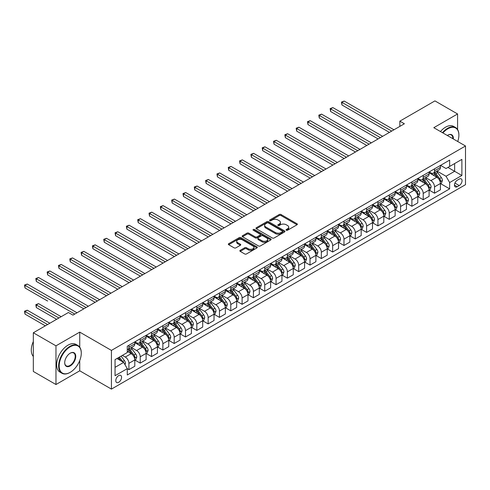 <?xml version="1.0" encoding="UTF-8"?>
<svg xmlns="http://www.w3.org/2000/svg" width="490" height="490" viewBox="0 0 490 490"><rect width="100%" height="100%" fill="white"/><g stroke="black" fill="none" stroke-linecap="round" stroke-linejoin="round"><path stroke-width="0.73" d="M286.319 230.233A0.882 0.508 0 0 0 287.563 230.233L297.007 224.781A1.256 0.723 0 0 0 297.375 224.267A1.256 0.723 0 0 0 297.007 223.752L281.009 214.516A1.256 0.723 0 0 0 279.233 214.516L269.788 219.967A0.882 0.508 0 0 0 269.531 220.329A0.882 0.508 0 0 0 269.788 220.69A0.882 0.508 0 0 0 271.031 220.69L272.25 219.979A4.024 2.321 0 0 1 277.94 219.979L279.276 220.751A4.024 2.321 0 0 1 280.452 222.393A4.024 2.321 0 0 1 279.276 224.034L278.05 224.739A0.882 0.508 0 0 0 277.793 225.1A0.882 0.508 0 0 0 278.05 225.461A0.882 0.508 0 0 0 279.294 225.461L280.519 224.757A4.024 2.321 0 0 1 286.209 224.757L287.538 225.523A4.024 2.321 0 0 1 288.72 227.164A4.024 2.321 0 0 1 287.538 228.806L286.319 229.516A0.882 0.508 0 0 0 286.062 229.871A0.882 0.508 0 0 0 286.319 230.233L286.319 229.516M118.678 382.304A4.098 2.364 120 0 0 121.355 378.69A4.098 2.364 120 0 0 120.724 375.407A4.098 2.364 120 0 0 118.678 375.61A4.098 2.364 120 0 0 116.001 379.223A4.098 2.364 120 0 0 116.626 382.506A4.098 2.364 120 0 0 118.678 382.304M240.21 250.335A1.256 0.723 0 0 0 239.843 250.849A1.256 0.723 0 0 0 240.21 251.364L244.7 253.955A1.256 0.723 0 0 0 246.476 253.955L256.962 247.897A1.256 0.723 0 0 0 257.33 247.383A1.256 0.723 0 0 0 256.962 246.874L240.964 237.638A1.256 0.723 0 0 0 239.187 237.638L228.701 243.689A1.256 0.723 0 0 0 228.328 244.204A1.256 0.723 0 0 0 228.701 244.718L234.122 247.848A1.256 0.723 0 0 0 235.898 247.848L240.388 245.257A1.256 0.723 0 0 0 240.755 244.743A1.256 0.723 0 0 0 240.388 244.228L237.699 242.679A3.363 1.942 0 0 1 236.713 241.307A3.363 1.942 0 0 1 238.789 239.512A3.363 1.942 0 0 1 242.452 239.929L252.987 246.011A3.363 1.942 0 0 1 253.973 247.383A3.363 1.942 0 0 1 251.897 249.177A3.363 1.942 0 0 1 248.234 248.761L246.476 247.744A1.256 0.723 0 0 0 244.7 247.744L240.21 250.335L240.21 251.364L244.7 248.791L244.7 247.744M79.735 332.116L55.97 345.836L33.326 332.765L33.326 371.457L55.97 384.527L79.735 370.801L111.432 389.103L111.432 350.411L79.735 332.116L79.735 347.177M457.574 129.507L457.574 113.968L433.803 127.694L465.5 145.989L111.432 350.411M457.574 113.968L434.936 100.897L399.846 121.159L399.846 126.389M33.326 332.765L68.416 312.51L72.949 315.119L404.379 123.774L399.846 121.159M272.342 237.993A1.256 0.723 0 0 0 274.118 237.993L284.604 231.942A1.256 0.723 0 0 0 284.978 231.427A1.256 0.723 0 0 0 284.604 230.913L268.606 221.676A1.256 0.723 0 0 0 266.829 221.676L256.344 227.734A1.256 0.723 0 0 0 255.976 228.242A1.256 0.723 0 0 0 256.344 228.757L272.342 237.993M253.624 230.423A0.882 0.508 0 0 1 254.518 230.545L254.518 229.504L270.786 238.893A1.256 0.723 0 0 1 271.154 239.408A1.256 0.723 0 0 1 270.786 239.916L260.294 245.974A1.256 0.723 0 0 1 258.518 245.974L242.519 236.737L242.519 235.708A1.256 0.723 0 0 0 242.152 236.223A1.256 0.723 0 0 0 242.519 236.737M242.519 235.708L247.009 233.118A1.256 0.723 0 0 1 248.785 233.118L255.278 236.866A1.256 0.723 0 0 0 257.054 236.866L260.031 235.145A1.256 0.723 0 0 0 260.398 234.63A1.256 0.723 0 0 0 260.031 234.122L253.275 230.22A0.882 0.508 0 0 1 253.018 229.859A0.882 0.508 0 0 1 253.563 229.394A0.882 0.508 0 0 1 254.518 229.504M459.252 179.089L457.262 180.234A3.969 2.291 120 0 0 454.665 183.738A3.969 2.291 120 0 0 455.277 186.917A3.969 2.291 120 0 0 457.262 186.721L459.252 185.569A3.969 2.291 120 0 0 461.843 182.072A3.969 2.291 120 0 0 461.237 178.893A3.969 2.291 120 0 0 459.252 179.089M111.432 389.103L465.5 184.681L465.5 145.989M440.553 165.363L446.029 168.523L449.655 166.435L449.655 160.107L127.278 346.228L127.278 352.555L115.052 359.611L115.052 375.714L127.278 368.658L127.278 374.985L449.655 188.864L449.655 182.537L446.029 176.265L437.025 171.065M449.655 166.435L461.88 159.379L461.88 175.481L449.655 182.537M55.97 345.836L55.97 384.527M447.934 167.427L454.634 171.298L454.634 163.562L461.88 159.379M446.029 176.265L454.634 171.298L461.88 175.481M115.052 367.353L123.658 362.386L116.957 358.515M127.278 368.713L128.907 369.65L128.907 363.323A5.12 2.958 -120 0 0 125.287 357.051L122.39 355.379M128.907 369.65L134.793 366.251L134.793 359.93A5.12 2.958 -120 0 0 131.173 353.651L127.278 351.404M134.934 360.058L140.226 363.115L140.226 356.787A5.12 2.958 -120 0 0 136.606 350.515L131.406 347.514M140.226 363.115L146.112 359.715L146.112 353.394A5.12 2.958 -120 0 0 142.492 347.116L134.793 342.675M146.253 353.523L151.551 356.579L151.551 350.258A5.12 2.958 -120 0 0 147.925 343.98L142.725 340.979M151.551 356.579L157.431 353.186L157.431 346.859A5.12 2.958 -120 0 0 153.811 340.581L146.112 336.14M157.572 346.987L162.87 350.044L162.87 343.723A5.12 2.958 -120 0 0 159.244 337.445L154.044 334.443M162.87 350.044L168.756 346.651L168.756 340.323A5.12 2.958 -120 0 0 165.13 334.045L157.431 329.605M168.891 340.452L174.189 343.508L174.189 337.187A5.12 2.958 -120 0 0 170.563 330.909L165.363 327.908M174.189 343.508L180.075 340.115L180.075 333.788A5.12 2.958 -120 0 0 176.449 327.51L168.756 323.069M180.21 333.917L185.508 336.973L185.508 330.652A5.12 2.958 -120 0 0 181.882 324.374L176.682 321.373M185.508 336.973L191.394 333.58L191.394 327.253A5.12 2.958 -120 0 0 187.768 320.981L180.075 316.534M191.529 327.381L196.827 330.438L196.827 324.117A5.12 2.958 -120 0 0 193.201 317.839L188.001 314.837M196.827 330.438L202.713 327.044L202.713 320.717A5.12 2.958 -120 0 0 199.087 314.445L191.394 309.999M202.848 320.846L208.146 323.908L208.146 317.581A5.12 2.958 -120 0 0 204.52 311.303L199.32 308.302M208.146 323.908L214.032 320.509L214.032 314.182A5.12 2.958 -120 0 0 210.406 307.91L202.713 303.463M214.167 314.31L219.465 317.373L219.465 311.046A5.12 2.958 -120 0 0 215.839 304.768L210.639 301.767M219.465 317.373L225.351 313.974L225.351 307.647A5.12 2.958 -120 0 0 221.725 301.375L214.032 296.928M225.486 307.775L230.784 310.838L230.784 304.511A5.12 2.958 -120 0 0 227.158 298.232L221.958 295.231M230.784 310.838L236.67 307.438L236.67 301.111A5.12 2.958 -120 0 0 233.044 294.839L225.351 290.392M236.805 301.24L242.103 304.302L242.103 297.975A5.12 2.958 -120 0 0 238.483 291.703L233.277 288.696M242.103 304.302L247.989 300.903L247.989 294.576A5.12 2.958 -120 0 0 244.369 288.304L236.67 283.857M248.124 294.704L253.422 297.767L253.422 291.44A5.12 2.958 -120 0 0 249.802 285.168L244.596 282.16M253.422 297.767L259.308 294.368L259.308 288.04A5.12 2.958 -120 0 0 255.688 281.768L247.989 277.322M259.443 288.169L264.741 291.232L264.741 284.904A5.12 2.958 -120 0 0 261.121 278.632L255.921 275.625M264.741 291.232L270.627 287.832L270.627 281.505A5.12 2.958 -120 0 0 267.007 275.233L259.308 270.786M270.762 281.634L276.06 284.696L276.06 278.369A5.12 2.958 -120 0 0 272.44 272.097L267.24 269.09M276.06 284.696L281.946 281.297L281.946 274.97A5.12 2.958 -120 0 0 278.326 268.698L270.627 264.251M282.081 275.098L287.379 278.161L287.379 271.834A5.12 2.958 -120 0 0 283.759 265.562L278.559 262.554M287.379 278.161L293.265 274.761L293.265 268.434A5.12 2.958 -120 0 0 289.645 262.162L281.946 257.716M293.4 268.563L298.698 271.625L298.698 265.298A5.12 2.958 -120 0 0 295.078 259.026L289.878 256.019M298.698 271.625L304.584 268.226L304.584 261.899A5.12 2.958 -120 0 0 300.964 255.627L293.265 251.18M304.719 262.034L310.017 265.09L310.017 258.763A5.12 2.958 -120 0 0 306.397 252.491L301.197 249.49M310.017 265.09L315.903 261.691L315.903 255.364A5.12 2.958 -120 0 0 312.283 249.092L304.584 244.645M316.038 255.498L321.336 258.555L321.336 252.228A5.12 2.958 -120 0 0 317.716 245.956L312.516 242.954M321.336 258.555L327.222 255.155L327.222 248.828A5.12 2.958 -120 0 0 323.602 242.556L315.903 238.109M327.357 248.963L332.655 252.019L332.655 245.692A5.12 2.958 -120 0 0 329.035 239.42L323.835 236.419M332.655 252.019L338.541 248.62L338.541 242.293A5.12 2.958 -120 0 0 334.921 236.021L327.222 231.574M338.676 242.428L343.974 245.484L343.974 239.157A5.12 2.958 -120 0 0 340.354 232.885L335.154 229.884M343.974 245.484L349.86 242.085L349.86 235.757A5.12 2.958 -120 0 0 346.24 229.485L338.541 225.045M349.995 235.892L355.293 238.949L355.293 232.621A5.12 2.958 -120 0 0 351.673 226.349L346.473 223.348M355.293 238.949L361.179 235.549L361.179 229.222A5.12 2.958 -120 0 0 357.559 222.95L349.86 218.509M361.32 229.357L366.612 232.413L366.612 226.086A5.12 2.958 -120 0 0 362.992 219.814L357.792 216.813M366.612 232.413L372.498 229.014L372.498 222.687A5.12 2.958 -120 0 0 368.878 216.415L361.179 211.974M372.639 222.821L377.931 225.878L377.931 219.551A5.12 2.958 -120 0 0 374.311 213.279L369.111 210.277M377.931 225.878L383.817 222.478L383.817 216.151A5.12 2.958 -120 0 0 380.197 209.879L372.498 205.439M383.958 216.286L389.256 219.342L389.256 213.015A5.12 2.958 -120 0 0 385.63 206.743L380.43 203.742M389.256 219.342L395.142 215.943L395.142 209.616A5.12 2.958 -120 0 0 391.516 203.344L383.817 198.903M395.277 209.751L400.575 212.807L400.575 206.48A5.12 2.958 -120 0 0 396.949 200.208L391.749 197.207M400.575 212.807L406.461 209.408L406.461 203.087A5.12 2.958 -120 0 0 402.835 196.809L395.142 192.368M406.596 203.215L411.894 206.272L411.894 199.945A5.12 2.958 -120 0 0 408.268 193.673L403.068 190.671M411.894 206.272L417.78 202.872L417.78 196.551A5.12 2.958 -120 0 0 414.154 190.273L406.461 185.833M417.915 196.68L423.213 199.736L423.213 193.409A5.12 2.958 -120 0 0 419.587 187.137L414.387 184.136M423.213 199.736L429.099 196.337L429.099 190.016A5.12 2.958 -120 0 0 425.473 183.738L417.78 179.297M429.234 190.145L434.532 193.201L434.532 186.874A5.12 2.958 -120 0 0 430.906 180.602L425.706 177.601M434.532 193.201L440.418 189.802L440.418 183.481A5.12 2.958 -120 0 0 436.792 177.202L429.099 172.762M429.234 171.898L430.906 172.866A5.12 2.958 -120 0 0 433.472 173.117A5.12 2.958 -120 0 0 434.532 170.771L434.532 168.842M417.915 178.434L419.587 179.401A5.12 2.958 -120 0 0 422.147 179.652A5.12 2.958 -120 0 0 423.213 177.307L423.213 175.377M406.596 184.969L408.268 185.937A5.12 2.958 -120 0 0 410.828 186.188A5.12 2.958 -120 0 0 411.894 183.842L411.894 181.913M395.277 191.504L396.949 192.472A5.12 2.958 -120 0 0 399.509 192.723A5.12 2.958 -120 0 0 400.575 190.377L400.575 188.442M383.958 198.04L385.63 199.007A5.12 2.958 -120 0 0 388.19 199.258A5.12 2.958 -120 0 0 389.256 196.913L389.256 194.977M372.639 204.575L374.311 205.543A5.12 2.958 -120 0 0 376.871 205.794A5.12 2.958 -120 0 0 377.931 203.448L377.931 201.513M361.32 211.11L362.992 212.078A5.12 2.958 -120 0 0 365.552 212.329A5.12 2.958 -120 0 0 366.612 209.983L366.612 208.048M349.995 217.646L351.673 218.614A5.12 2.958 -120 0 0 354.233 218.865A5.12 2.958 -120 0 0 355.293 216.519L355.293 214.583M338.676 224.181L340.354 225.149A5.12 2.958 -120 0 0 342.914 225.4A5.12 2.958 -120 0 0 343.974 223.054L343.974 221.119M327.357 230.717L329.035 231.684A5.12 2.958 -120 0 0 331.595 231.935A5.12 2.958 -120 0 0 332.655 229.59L332.655 227.654M316.038 237.252L317.716 238.214A5.12 2.958 -120 0 0 320.276 238.471A5.12 2.958 -120 0 0 321.336 236.125L321.336 234.189M304.719 243.787L306.397 244.749A5.12 2.958 -120 0 0 308.957 245.006A5.12 2.958 -120 0 0 310.017 242.66L310.017 240.725M293.4 250.317L295.078 251.284A5.12 2.958 -120 0 0 297.638 251.542A5.12 2.958 -120 0 0 298.698 249.196L298.698 247.26M282.081 256.852L283.759 257.82A5.12 2.958 -120 0 0 286.319 258.077A5.12 2.958 -120 0 0 287.379 255.731L287.379 253.796M270.762 263.387L272.44 264.355A5.12 2.958 -120 0 0 275 264.612A5.12 2.958 -120 0 0 276.06 262.266L276.06 260.331M259.443 269.923L261.121 270.89A5.12 2.958 -120 0 0 263.681 271.148A5.12 2.958 -120 0 0 264.741 268.802L264.741 266.866M248.124 276.458L249.802 277.426A5.12 2.958 -120 0 0 252.362 277.683A5.12 2.958 -120 0 0 253.422 275.337L253.422 273.402M236.805 282.993L238.483 283.961A5.12 2.958 -120 0 0 241.043 284.218A5.12 2.958 -120 0 0 242.103 281.873L242.103 279.937M225.486 289.529L227.158 290.497A5.12 2.958 -120 0 0 229.724 290.754A5.12 2.958 -120 0 0 230.784 288.408L230.784 286.472M214.167 296.064L215.839 297.032A5.12 2.958 -120 0 0 218.405 297.289A5.12 2.958 -120 0 0 219.465 294.943L219.465 293.008M202.848 302.6L204.52 303.567A5.12 2.958 -120 0 0 207.086 303.825A5.12 2.958 -120 0 0 208.146 301.479L208.146 299.543M191.529 309.135L193.201 310.103A5.12 2.958 -120 0 0 195.761 310.354A5.12 2.958 -120 0 0 196.827 308.014L196.827 306.079M180.21 315.67L181.882 316.638A5.12 2.958 -120 0 0 184.442 316.889A5.12 2.958 -120 0 0 185.508 314.549L185.508 312.614M168.891 322.206L170.563 323.173A5.12 2.958 -120 0 0 173.123 323.425A5.12 2.958 -120 0 0 174.189 321.085L174.189 319.149M157.572 328.741L159.244 329.709A5.12 2.958 -120 0 0 161.804 329.96A5.12 2.958 -120 0 0 162.87 327.62L162.87 325.685M146.253 335.276L147.925 336.244A5.12 2.958 -120 0 0 150.485 336.495A5.12 2.958 -120 0 0 151.551 334.149L151.551 332.22M134.934 341.812L136.606 342.78A5.12 2.958 -120 0 0 139.166 343.031A5.12 2.958 -120 0 0 140.226 340.685L140.226 338.755M440.553 183.609L449.655 188.864M433.472 173.117L439.359 169.718A5.12 2.958 -120 0 0 440.418 167.378L440.418 165.442M422.147 179.652L428.033 176.253A5.12 2.958 -120 0 0 429.099 173.913L429.099 171.978M410.828 186.188L416.714 182.788A5.12 2.958 -120 0 0 417.78 180.449L417.78 178.513M399.509 192.723L405.395 189.324A5.12 2.958 -120 0 0 406.461 186.978L406.461 185.049M388.19 199.258L394.076 195.859A5.12 2.958 -120 0 0 395.142 193.513L395.142 191.584M376.871 205.794L382.757 202.395A5.12 2.958 -120 0 0 383.817 200.049L383.817 198.119M365.552 212.329L371.438 208.93A5.12 2.958 -120 0 0 372.498 206.584L372.498 204.655M354.233 218.865L360.119 215.465A5.12 2.958 -120 0 0 361.179 213.119L361.179 211.19M342.914 225.4L348.8 222.001A5.12 2.958 -120 0 0 349.86 219.655L349.86 217.719M331.595 231.935L337.481 228.536A5.12 2.958 -120 0 0 338.541 226.19L338.541 224.255M320.276 238.471L326.162 235.071A5.12 2.958 -120 0 0 327.222 232.726L327.222 230.79M308.957 245.006L314.843 241.607A5.12 2.958 -120 0 0 315.903 239.261L315.903 237.325M297.638 251.542L303.524 248.142A5.12 2.958 -120 0 0 304.584 245.796L304.584 243.861M286.319 258.077L292.205 254.678A5.12 2.958 -120 0 0 293.265 252.332L293.265 250.396M275 264.612L280.886 261.213A5.12 2.958 -120 0 0 281.946 258.867L281.946 256.932M263.681 271.148L269.567 267.748A5.12 2.958 -120 0 0 270.627 265.402L270.627 263.467M252.362 277.683L258.248 274.284A5.12 2.958 -120 0 0 259.308 271.938L259.308 270.002M241.043 284.218L246.929 280.819A5.12 2.958 -120 0 0 247.989 278.473L247.989 276.538M229.724 290.754L235.61 287.354A5.12 2.958 -120 0 0 236.67 285.009L236.67 283.073M218.405 297.289L224.291 293.89A5.12 2.958 -120 0 0 225.351 291.544L225.351 289.608M207.086 303.825L212.972 300.425A5.12 2.958 -120 0 0 214.032 298.079L214.032 296.144M195.761 310.354L201.647 306.961A5.12 2.958 -120 0 0 202.713 304.615L202.713 302.679M184.442 316.889L190.328 313.496A5.12 2.958 -120 0 0 191.394 311.15L191.394 309.214M173.123 323.425L179.009 320.031A5.12 2.958 -120 0 0 180.075 317.685L180.075 315.75M161.804 329.96L167.69 326.567A5.12 2.958 -120 0 0 168.756 324.221L168.756 322.285M150.485 336.495L156.371 333.102A5.12 2.958 -120 0 0 157.431 330.756L157.431 328.821M139.166 343.031L145.052 339.631A5.12 2.958 -120 0 0 146.112 337.291L146.112 335.356M127.278 349.774A5.12 2.958 -120 0 0 127.847 349.566L133.733 346.167A5.12 2.958 -120 0 0 134.793 343.827L134.793 341.891M127.847 349.566A5.12 2.958 -120 0 0 128.907 347.22L128.907 345.291M123.658 362.386L127.278 368.658M79.735 370.801L79.735 360.567M286.668 230.355L287.538 229.853A4.024 2.321 0 0 0 288.72 228.211L288.72 227.164M280.452 222.393L280.452 223.44A4.024 2.321 0 0 1 279.276 225.082L278.406 225.584M297.007 223.752L297.007 224.781L281.009 215.563A1.256 0.723 0 0 0 279.233 215.563L270.137 220.812M284.604 230.913L284.604 231.942L268.606 222.723A1.256 0.723 0 0 0 266.829 222.723L256.356 228.769M282.387 231.782A0.882 0.508 0 0 0 282.644 231.427A0.882 0.508 0 0 0 282.387 231.066L268.342 222.956A0.882 0.508 0 0 0 267.099 222.956L265.807 223.703A4.024 2.321 0 0 0 264.631 225.345A4.024 2.321 0 0 0 265.807 226.986L275.411 232.53A4.024 2.321 0 0 0 281.095 232.53L282.387 231.782L282.387 232.83A0.882 0.508 0 0 0 282.644 232.468L282.644 231.427M264.631 225.345L264.631 226.392A4.024 2.321 0 0 0 265.807 228.034L265.807 226.986M282.387 232.83L281.095 233.577A4.024 2.321 0 0 1 275.411 233.577L265.807 228.034M242.538 236.744L247.009 234.165L247.009 233.118M260.398 234.63L260.398 235.678A1.256 0.723 0 0 1 260.031 236.192L257.054 237.913A1.256 0.723 0 0 1 255.278 237.913L248.785 234.165A1.256 0.723 0 0 0 247.009 234.165M254.518 230.545L270.768 239.929M262.009 240.755A3.363 1.942 0 0 0 265.672 241.172A3.363 1.942 0 0 0 267.748 239.377A3.363 1.942 0 0 0 266.762 238.005L263.05 235.862A1.256 0.723 0 0 0 261.274 235.862L258.297 237.583A1.256 0.723 0 0 0 257.93 238.097A1.256 0.723 0 0 0 258.297 238.612L262.009 240.755L262.009 241.797A3.363 1.942 0 0 0 265.672 242.219A3.363 1.942 0 0 0 267.748 240.425L267.748 239.377M257.93 238.097L257.93 239.145A1.256 0.723 0 0 0 258.297 239.653L258.297 238.612M262.009 241.797L258.297 239.653M253.973 247.383L253.973 248.43A3.363 1.942 0 0 1 251.897 250.225A3.363 1.942 0 0 1 248.234 249.802L246.476 248.791A1.256 0.723 0 0 0 244.7 248.791M236.713 241.307L236.713 242.348A3.363 1.942 0 0 0 237.699 243.72L237.699 242.679M240.37 245.263L237.699 243.72M256.95 247.909L240.964 238.679A1.256 0.723 0 0 0 239.187 238.679L228.714 244.724L228.701 243.689M440.418 183.689L441.502 183.058L442.409 180.449A3.393 1.96 -120 0 0 441.325 177.558L437.625 172.615A9.794 5.653 -120 0 0 436.553 171.335M432.878 174.942A9.794 5.653 -120 0 0 430.869 172.841M440.106 181.606L440.577 180.589A3.393 1.96 -120 0 0 439.604 178.55L435.904 173.613A9.794 5.653 -120 0 0 434.838 172.333M433.926 172.854A8.134 4.698 60 0 1 435.261 174.373L438.391 178.556M341.94 131.118L366.796 145.469L319.302 118.047L319.302 115.432L321.562 114.127L371.322 142.853M433.748 172.958A9.794 5.653 60 0 1 434.82 174.238L437.276 177.521M391.7 131.093L341.94 102.361L344.201 101.056L393.96 129.783M389.434 132.398L341.94 104.976L341.94 102.361L341.438 102.079L344.201 101.056M341.94 104.976L341.438 102.079M429.099 190.224L430.183 189.593L431.09 186.978A3.393 1.96 -120 0 0 430.006 184.093L426.306 179.15A9.794 5.653 -120 0 0 425.234 177.87M421.559 181.478A9.794 5.653 -120 0 0 419.55 179.377M428.787 188.142L429.258 187.125A3.393 1.96 -120 0 0 428.285 185.085L424.585 180.142A9.794 5.653 -120 0 0 423.519 178.862M422.607 179.389A8.134 4.698 60 0 1 423.942 180.908L427.072 185.091M330.621 137.653L355.477 152.004L307.983 124.583L307.983 121.967L310.243 120.663L360.003 149.389M422.429 179.493A9.794 5.653 60 0 1 423.501 180.773L425.957 184.056M417.78 196.76L418.864 196.129L419.771 193.513A3.393 1.96 -120 0 0 418.687 190.628L414.987 185.686A9.794 5.653 -120 0 0 413.915 184.405M410.24 188.013A9.794 5.653 -120 0 0 408.231 185.912M417.468 194.677L417.939 193.66A3.393 1.96 -120 0 0 416.966 191.621L413.266 186.678A9.794 5.653 -120 0 0 412.194 185.398M411.288 185.924A8.134 4.698 60 0 1 412.623 187.443L415.753 191.627M319.302 144.189L344.158 158.54L296.658 131.118L296.658 128.503L298.925 127.198L348.684 155.924M411.11 186.029A9.794 5.653 60 0 1 412.182 187.309L414.638 190.592M406.461 203.295L407.545 202.664L408.452 200.049A3.393 1.96 -120 0 0 407.368 197.164L403.668 192.221A9.794 5.653 -120 0 0 402.596 190.941M398.921 194.548A9.794 5.653 -120 0 0 396.912 192.448M406.149 201.212L406.62 200.196A3.393 1.96 -120 0 0 405.647 198.156L401.947 193.213A9.794 5.653 -120 0 0 400.875 191.933M399.969 192.46A8.134 4.698 60 0 1 401.304 193.979L404.434 198.162M307.983 150.724L332.839 165.075L285.339 137.653L285.339 135.038L287.606 133.733L337.365 162.46M399.791 192.564A9.794 5.653 60 0 1 400.863 193.844L403.319 197.127M380.381 137.629L330.621 108.896L332.882 107.592L382.641 136.318M378.115 138.933L330.621 111.512L330.621 108.896L330.119 108.609L332.882 107.592M330.621 111.512L330.119 108.609M369.062 144.164L318.8 115.144L321.562 114.127M319.302 118.047L318.8 115.144M357.743 150.7L307.481 121.679L310.243 120.663M307.983 124.583L307.481 121.679M395.142 209.83L396.226 209.199L397.133 206.584A3.393 1.96 -120 0 0 396.049 203.699L392.349 198.756A9.794 5.653 -120 0 0 391.277 197.476M387.602 201.084A9.794 5.653 -120 0 0 385.593 198.983M394.83 207.748L395.301 206.731A3.393 1.96 -120 0 0 394.327 204.691L390.628 199.749A9.794 5.653 -120 0 0 389.556 198.468M388.65 198.995A8.134 4.698 60 0 1 389.979 200.514L393.115 204.691M296.658 157.259L321.52 171.61L274.02 144.189L274.02 141.573L276.286 140.269L326.046 168.995M388.472 199.099A9.794 5.653 60 0 1 389.544 200.379L392 203.662M346.424 157.235L296.162 128.215L298.925 127.198M296.658 131.118L296.162 128.215M457.734 141.512A15.625 9.022 120 0 0 458.891 135.173A15.625 9.022 120 0 0 447.842 128.79A15.625 9.022 120 0 0 442.929 132.962M442.452 132.686A16.011 9.243 -60 0 1 447.572 128.319A16.011 9.243 -60 0 1 455.571 127.529A16.011 9.243 -60 0 1 458.891 134.854A16.011 9.243 -60 0 1 458.891 135.013M447.321 135.497A7.809 4.508 -60 0 1 447.842 135.173L447.842 135.173A7.809 4.508 -60 0 1 453.342 138.97M440.461 131.534A16.011 9.243 -60 0 1 445.575 127.173A16.011 9.243 -60 0 1 453.581 126.377L455.571 127.529M452.815 138.67A7.43 4.288 120 0 0 451.284 134.958A7.43 4.288 120 0 0 447.707 135.252M69.96 372.474L70.229 372.32A15.625 9.022 120 0 0 81.279 353.18A15.625 9.022 120 0 0 70.229 346.804A15.625 9.022 120 0 0 59.18 365.938A15.625 9.022 120 0 0 70.229 372.32L69.96 372.474A16.011 9.243 -60 0 1 61.954 373.27A16.011 9.243 -60 0 1 59.498 360.438A16.011 9.243 -60 0 1 69.96 346.332A16.011 9.243 -60 0 1 77.965 345.542A16.011 9.243 -60 0 1 81.279 352.867A16.011 9.243 -60 0 1 81.279 353.027M70.229 365.938A7.809 4.508 -60 0 1 64.705 362.753A7.809 4.508 -60 0 1 70.229 353.18L70.229 353.18A7.809 4.508 -60 0 1 75.754 356.371A7.809 4.508 -60 0 1 70.229 365.938M64.711 362.588A7.43 4.288 120 0 0 66.242 365.834A7.43 4.288 120 0 0 69.96 365.466A7.43 4.288 120 0 0 74.811 358.925A7.43 4.288 120 0 0 73.672 352.971A7.43 4.288 120 0 0 70.095 353.266M61.954 373.27L59.964 372.118A16.011 9.243 -60 0 1 57.508 359.293A16.011 9.243 -60 0 1 67.969 345.18A16.011 9.243 -60 0 1 75.968 344.39L77.965 345.542M33.326 356.457A16.011 9.243 -60 0 1 33.326 341.493M383.817 216.366L384.907 215.735L385.814 213.119A3.393 1.96 -120 0 0 384.73 210.235L381.03 205.292A9.794 5.653 -120 0 0 379.958 204.012M376.277 207.619A9.794 5.653 -120 0 0 374.274 205.518M383.511 214.283L383.982 213.266A3.393 1.96 -120 0 0 383.009 211.227L379.309 206.284A9.794 5.653 -120 0 0 378.237 205.004M377.331 205.531A8.134 4.698 60 0 1 378.66 207.05L381.796 211.227M285.339 163.795L310.201 178.146L262.701 150.724L262.701 148.109L264.968 146.804L314.727 175.53M377.153 205.635A9.794 5.653 60 0 1 378.219 206.915L380.681 210.198M372.498 222.901L373.588 222.27L374.495 219.655A3.393 1.96 -120 0 0 373.411 216.77L369.711 211.827A9.794 5.653 -120 0 0 368.639 210.547M364.958 214.155A9.794 5.653 -120 0 0 362.955 212.054M372.192 220.819L372.663 219.802A3.393 1.96 -120 0 0 371.69 217.762L367.99 212.819A9.794 5.653 -120 0 0 366.918 211.539M366.005 212.066A8.134 4.698 60 0 1 367.341 213.585L370.477 217.762M274.02 170.33L298.882 184.681L251.382 157.259L251.382 154.644L253.649 153.339L303.408 182.066M365.834 212.17A9.794 5.653 60 0 1 366.9 213.45L369.362 216.733M361.179 229.436L362.269 228.806L363.176 226.19A3.393 1.96 -120 0 0 362.092 223.299L358.392 218.362A9.794 5.653 -120 0 0 357.32 217.082M353.639 220.69A9.794 5.653 -120 0 0 351.636 218.589M360.873 227.354L361.338 226.337A3.393 1.96 -120 0 0 360.371 224.298L356.671 219.355A9.794 5.653 -120 0 0 355.599 218.075M354.687 218.601A8.134 4.698 60 0 1 356.022 220.12L359.158 224.298M262.701 176.865L287.563 191.216L240.063 163.795L240.063 161.179L242.329 159.875L292.089 188.601M354.515 218.705A9.794 5.653 60 0 1 355.581 219.986L358.043 223.269M349.86 235.966L350.95 235.341L351.857 232.726A3.393 1.96 -120 0 0 350.773 229.835L347.073 224.898A9.794 5.653 -120 0 0 346.001 223.618M342.32 227.225A9.794 5.653 -120 0 0 340.317 225.124M349.554 233.889L350.019 232.873A3.393 1.96 -120 0 0 349.052 230.833L345.352 225.89A9.794 5.653 -120 0 0 344.28 224.61M343.368 225.137A8.134 4.698 60 0 1 344.703 226.656L347.839 230.833M251.382 183.401L276.244 197.752L228.744 170.33L228.744 167.715L231.011 166.41L280.77 195.136M343.196 225.241A9.794 5.653 60 0 1 344.262 226.521L346.724 229.804M338.541 242.501L339.631 241.876L340.532 239.261A3.393 1.96 -120 0 0 339.454 236.37L335.754 231.433A9.794 5.653 -120 0 0 334.682 230.153M331.001 233.761A9.794 5.653 -120 0 0 328.998 231.66M338.235 240.425L338.7 239.408A3.393 1.96 -120 0 0 337.733 237.368L334.033 232.425A9.794 5.653 -120 0 0 332.961 231.145M332.049 231.672A8.134 4.698 60 0 1 333.384 233.191L336.514 237.368M240.063 189.936L264.918 204.287M331.877 231.776A9.794 5.653 60 0 1 332.943 233.056L335.405 236.339M335.099 163.77L284.843 134.75L287.606 133.733M285.339 137.653L284.843 134.75M323.78 170.306L273.524 141.285L276.286 140.269M274.02 144.189L273.524 141.285M312.461 176.841L262.205 147.821L264.968 146.804M262.701 150.724L262.205 147.821M301.142 183.376L250.886 154.356L253.649 153.339M251.382 157.259L250.886 154.356M289.823 189.906L239.567 160.892L242.329 159.875M240.063 163.795L239.567 160.892M327.222 249.036L328.312 248.412L329.213 245.796A3.393 1.96 -120 0 0 328.135 242.905L324.435 237.969A9.794 5.653 -120 0 0 323.363 236.688M319.682 240.296A9.794 5.653 -120 0 0 317.679 238.195M326.916 246.96L327.381 245.943A3.393 1.96 -120 0 0 326.413 243.904L322.714 238.961A9.794 5.653 -120 0 0 321.642 237.681M320.73 238.207A8.134 4.698 60 0 1 322.065 239.726L325.195 243.904M228.744 196.472L253.6 210.823L206.106 183.401L206.106 180.786L208.373 179.481L258.132 208.207M320.558 238.311A9.794 5.653 60 0 1 321.624 239.592L324.086 242.875M278.504 196.441L228.248 167.427L231.011 166.41M228.744 170.33L228.248 167.427M315.903 255.572L316.993 254.947L317.894 252.332A3.393 1.96 -120 0 0 316.816 249.441L313.11 244.504A9.794 5.653 -120 0 0 312.044 243.224M308.363 246.831A9.794 5.653 -120 0 0 306.36 244.731M315.597 253.495L316.062 252.479A3.393 1.96 -120 0 0 315.095 250.433L311.395 245.496A9.794 5.653 -120 0 0 310.323 244.216M309.411 244.743A8.134 4.698 60 0 1 310.746 246.262L313.876 250.439M217.425 203.007L242.281 217.358L194.787 189.936L194.787 187.321L197.054 186.016L246.813 214.743M309.239 244.847A9.794 5.653 60 0 1 310.305 246.127L312.767 249.41M267.185 202.976L217.425 174.25L219.692 172.946L269.451 201.672M264.925 204.287L217.425 176.865L217.425 174.25L216.929 173.962L219.692 172.946M217.425 176.865L216.929 173.962M304.584 262.107L305.674 261.482L306.575 258.867A3.393 1.96 -120 0 0 305.497 255.976L301.791 251.039A9.794 5.653 -120 0 0 300.725 249.759M297.044 253.367A9.794 5.653 -120 0 0 295.041 251.266M304.278 260.031L304.743 259.014A3.393 1.96 -120 0 0 303.776 256.968L300.076 252.032A9.794 5.653 -120 0 0 299.004 250.751M298.092 251.278A8.134 4.698 60 0 1 299.427 252.797L302.557 256.974M206.106 209.542L230.962 223.893L183.468 196.472L183.468 193.856L185.735 192.552L235.494 221.278M297.92 251.376A9.794 5.653 60 0 1 298.986 252.656L301.448 255.945M255.866 209.512L205.61 180.498L208.373 179.481M206.106 183.401L205.61 180.498M293.265 268.643L294.349 268.018L295.256 265.402A3.393 1.96 -120 0 0 294.171 262.511L290.472 257.575A9.794 5.653 -120 0 0 289.406 256.295M285.725 259.902A9.794 5.653 -120 0 0 283.722 257.801M292.959 266.566L293.424 265.549A3.393 1.96 -120 0 0 292.457 263.504L288.751 258.567A9.794 5.653 -120 0 0 287.685 257.287M286.773 257.814A8.134 4.698 60 0 1 288.108 259.332L291.238 263.51M194.787 216.078L219.643 230.429L172.149 203.007L172.149 200.392L174.416 199.081L224.175 227.813M286.601 257.911A9.794 5.653 60 0 1 287.667 259.192L290.129 262.481M244.547 216.047L194.291 187.033L197.054 186.016M194.787 189.936L194.291 187.033M281.946 275.178L283.03 274.553L283.937 271.938A3.393 1.96 -120 0 0 282.853 269.047L279.153 264.11A9.794 5.653 -120 0 0 278.087 262.83M274.406 266.438A9.794 5.653 -120 0 0 272.403 264.337M281.64 273.102L282.105 272.085A3.393 1.96 -120 0 0 281.138 270.039L277.432 265.102A9.794 5.653 -120 0 0 276.366 263.822M275.454 264.349A8.134 4.698 60 0 1 276.789 265.868L279.919 270.045M183.468 222.613L208.324 236.964L160.83 209.542L160.83 206.927L163.096 205.616L212.856 234.349M275.276 264.447A9.794 5.653 60 0 1 276.348 265.727L278.81 269.016M233.228 222.583L182.972 193.568L185.735 192.552M183.468 196.472L182.972 193.568M270.627 281.713L271.711 281.089L272.618 278.473A3.393 1.96 -120 0 0 271.534 275.582L267.834 270.645A9.794 5.653 -120 0 0 266.768 269.365M263.087 272.967A9.794 5.653 -120 0 0 261.084 270.872M270.321 279.637L270.786 278.62A3.393 1.96 -120 0 0 269.812 276.574L266.113 271.638A9.794 5.653 -120 0 0 265.047 270.358M264.135 270.884A8.134 4.698 60 0 1 265.47 272.403L268.6 276.581M172.149 229.149L197.005 243.499L149.511 216.078L149.511 213.462L151.771 212.152L201.531 240.884M263.957 270.982A9.794 5.653 60 0 1 265.029 272.262L267.491 275.545M221.909 229.118L171.653 200.104L174.416 199.081M172.149 203.007L171.653 200.104M259.308 288.249L260.392 287.624L261.299 285.009A3.393 1.96 -120 0 0 260.214 282.118L256.515 277.181A9.794 5.653 -120 0 0 255.449 275.901M251.768 279.502A9.794 5.653 -120 0 0 249.759 277.407M258.996 286.172L259.467 285.156A3.393 1.96 -120 0 0 258.493 283.11L254.794 278.173A9.794 5.653 -120 0 0 253.728 276.893M252.816 277.42A8.134 4.698 60 0 1 254.151 278.939L257.281 283.116M160.83 235.684L185.686 250.035L138.192 222.613L138.192 219.998L140.452 218.687L190.212 247.419M252.638 277.518A9.794 5.653 60 0 1 253.71 278.798L256.172 282.081M247.989 294.784L249.073 294.159L249.98 291.544A3.393 1.96 -120 0 0 248.896 288.653L245.196 283.716A9.794 5.653 -120 0 0 244.13 282.436M240.449 286.038A9.794 5.653 -120 0 0 238.44 283.943M247.677 292.708L248.148 291.691A3.393 1.96 -120 0 0 247.174 289.645L243.475 284.708A9.794 5.653 -120 0 0 242.409 283.428M241.496 283.955A8.134 4.698 60 0 1 242.832 285.474L245.962 289.651M149.511 242.219L174.367 256.57L126.873 229.149L126.873 226.533L129.133 225.222L178.893 253.955M241.319 284.053A9.794 5.653 60 0 1 242.391 285.333L244.847 288.616M236.67 301.319L237.754 300.695L238.661 298.079A3.393 1.96 -120 0 0 237.577 295.188L233.877 290.252A9.794 5.653 -120 0 0 232.811 288.971M229.13 292.573A9.794 5.653 -120 0 0 227.121 290.478M236.358 299.243L236.829 298.22A3.393 1.96 -120 0 0 235.855 296.18L232.156 291.244A9.794 5.653 -120 0 0 231.09 289.964M230.178 290.49A8.134 4.698 60 0 1 231.513 292.009L234.643 296.187M138.192 248.749L163.048 263.099L115.554 235.678L115.554 233.069L117.814 231.758L167.574 260.49M230 290.588A9.794 5.653 60 0 1 231.072 291.868L233.528 295.151M225.351 307.855L226.435 307.23L227.342 304.615A3.393 1.96 -120 0 0 226.257 301.724L222.558 296.787A9.794 5.653 -120 0 0 221.492 295.507M217.811 299.108A9.794 5.653 -120 0 0 215.802 297.014M225.039 305.778L225.51 304.756A3.393 1.96 -120 0 0 224.536 302.716L220.837 297.779A9.794 5.653 -120 0 0 219.771 296.499M218.859 297.026A8.134 4.698 60 0 1 220.194 298.539L223.324 302.722M126.873 255.284L151.728 269.635L104.235 242.213L104.235 239.604L106.495 238.293L156.255 267.026M218.681 297.124A9.794 5.653 60 0 1 219.753 298.404L222.209 301.687M214.032 314.39L215.116 313.765L216.023 311.15A3.393 1.96 -120 0 0 214.939 308.259L211.239 303.322A9.794 5.653 -120 0 0 210.173 302.042M206.492 305.644A9.794 5.653 -120 0 0 204.483 303.549M213.72 312.314L214.191 311.291A3.393 1.96 -120 0 0 213.217 309.251L209.518 304.315A9.794 5.653 -120 0 0 208.452 303.034M207.54 303.561A8.134 4.698 60 0 1 208.875 305.074L212.005 309.257M115.554 261.819L140.41 276.17L92.916 248.749L92.916 246.139L95.176 244.829L144.936 273.561M207.362 303.659A9.794 5.653 60 0 1 208.434 304.939L210.89 308.222M202.713 320.926L203.797 320.301L204.704 317.685A3.393 1.96 -120 0 0 203.62 314.794L199.92 309.858A9.794 5.653 -120 0 0 198.848 308.578M195.173 312.179A9.794 5.653 -120 0 0 193.164 310.084M202.401 318.849L202.872 317.826A3.393 1.96 -120 0 0 201.898 315.787L198.199 310.85A9.794 5.653 -120 0 0 197.133 309.57M196.221 310.096A8.134 4.698 60 0 1 197.556 311.609L200.686 315.793M104.235 268.355L129.09 282.706L81.597 255.284L81.597 252.675L83.857 251.364L133.617 280.096M196.043 310.195A9.794 5.653 60 0 1 197.115 311.475L199.571 314.758M191.394 327.461L192.478 326.836L193.385 324.221A3.393 1.96 -120 0 0 192.3 321.33L188.601 316.387A9.794 5.653 -120 0 0 187.529 315.107M183.854 318.714A9.794 5.653 -120 0 0 181.845 316.613M191.082 325.385L191.553 324.362A3.393 1.96 -120 0 0 190.579 322.322L186.88 317.385A9.794 5.653 -120 0 0 185.814 316.105M184.901 316.632A8.134 4.698 60 0 1 186.237 318.145L189.367 322.328M92.916 274.89L117.772 289.241L70.278 261.819L70.278 259.21L72.538 257.899L122.298 286.632M184.724 316.73A9.794 5.653 60 0 1 185.796 318.01L188.252 321.293M180.075 333.996L181.159 333.365L182.066 330.756A3.393 1.96 -120 0 0 180.982 327.865L177.282 322.922A9.794 5.653 -120 0 0 176.21 321.642M172.535 325.25A9.794 5.653 -120 0 0 170.526 323.149M179.763 331.92L180.234 330.897A3.393 1.96 -120 0 0 179.26 328.857L175.561 323.921A9.794 5.653 -120 0 0 174.489 322.641M173.583 323.167A8.134 4.698 60 0 1 174.918 324.68L178.048 328.863M81.597 281.425L106.453 295.776L58.953 268.355L58.953 265.745L61.219 264.435L110.979 293.161M173.405 323.265A9.794 5.653 60 0 1 174.477 324.545L176.933 327.828M210.59 235.653L160.334 206.639L163.096 205.616M160.83 209.542L160.334 206.639M199.271 242.189L149.015 213.175L151.771 212.152M149.511 216.078L149.015 213.175M187.952 248.724L137.69 219.71L140.452 218.687M138.192 222.613L137.69 219.71M176.633 255.259L126.371 226.245L129.133 225.222M126.873 229.149L126.371 226.245M165.314 261.795L115.052 232.781L117.814 231.758M115.554 235.678L115.052 232.781M153.995 268.33L103.733 239.316L106.495 238.293M104.235 242.213L103.733 239.316M142.676 274.865L92.414 245.851L95.176 244.829M92.916 248.749L92.414 245.851M131.357 281.401L81.095 252.387L83.857 251.364M81.597 255.284L81.095 252.387M168.756 340.532L169.84 339.901L170.747 337.291A3.393 1.96 -120 0 0 169.663 334.401L165.963 329.458A9.794 5.653 -120 0 0 164.891 328.178M161.216 331.785A9.794 5.653 -120 0 0 159.207 329.684M168.444 338.455L168.915 337.432A3.393 1.96 -120 0 0 167.941 335.393L164.242 330.456A9.794 5.653 -120 0 0 163.17 329.176M162.264 329.703A8.134 4.698 60 0 1 163.599 331.216L166.729 335.399M70.278 287.961L95.133 302.312L47.634 274.89L47.634 272.275L49.9 270.97L99.66 299.696M162.086 329.801A9.794 5.653 60 0 1 163.158 331.081L165.614 334.364M120.038 287.936L69.776 258.922L72.538 257.899M70.278 261.819L69.776 258.922M157.431 347.067L158.521 346.436L159.428 343.827A3.393 1.96 -120 0 0 158.344 340.936L154.644 335.993A9.794 5.653 -120 0 0 153.572 334.713M149.891 338.321A9.794 5.653 -120 0 0 147.888 336.22M157.125 344.985L157.596 343.968A3.393 1.96 -120 0 0 156.622 341.928L152.923 336.991A9.794 5.653 -120 0 0 151.851 335.711M150.945 336.232A8.134 4.698 60 0 1 152.274 337.751L155.41 341.934M58.953 294.496L83.815 308.847L36.315 281.425L36.315 278.81L38.581 277.505L88.341 306.232M150.767 336.336A9.794 5.653 60 0 1 151.833 337.616L154.295 340.899M108.713 294.472L58.457 265.457L61.219 264.435M58.953 268.355L58.457 265.457M146.112 353.602L147.202 352.971L148.109 350.362A3.393 1.96 -120 0 0 147.025 347.471L143.325 342.528A9.794 5.653 -120 0 0 142.253 341.248M138.572 344.856A9.794 5.653 -120 0 0 136.569 342.755M145.806 351.52L146.277 350.503A3.393 1.96 -120 0 0 145.303 348.464L141.604 343.527A9.794 5.653 -120 0 0 140.532 342.247M139.619 342.767A8.134 4.698 60 0 1 140.955 344.286L144.091 348.47M47.634 301.032L24.996 287.961L24.996 285.345L27.262 284.041L77.022 312.767M139.448 342.871A9.794 5.653 60 0 1 140.514 344.151L142.976 347.435M97.394 301.007L47.138 271.993L49.9 270.97M47.634 274.89L47.138 271.993M134.793 360.138L135.883 359.507L136.79 356.892A3.393 1.96 -120 0 0 135.706 354.007L132.006 349.064A9.794 5.653 -120 0 0 130.934 347.784M134.487 358.055L134.952 357.038A3.393 1.96 -120 0 0 133.984 354.999L130.285 350.056A9.794 5.653 -120 0 0 129.213 348.776M128.3 349.303A8.134 4.698 60 0 1 129.636 350.822L132.772 355.005M61.177 316.693L38.581 303.647L36.315 304.952L36.315 307.567L56.644 319.302M128.129 349.407A9.794 5.653 60 0 1 129.195 350.687L131.657 353.97M36.315 307.567L35.819 304.664L58.91 317.998M35.819 304.664L38.581 303.647M86.075 307.542L35.819 278.522L38.581 277.505M36.315 281.425L35.819 278.522M125.017 364.738L125.471 363.427A3.393 1.96 -120 0 0 124.387 360.542L121.085 356.132M49.858 323.229L27.262 310.182L24.996 311.487L24.996 314.102L45.325 325.838M122.972 361.988A3.393 1.96 -120 0 0 122.665 361.534L119.364 357.124M118.513 357.614L120.883 360.781M118.274 357.755L120.289 360.438M24.996 314.102L24.5 311.199L47.591 324.533M24.5 311.199L27.262 310.182M74.756 314.078L24.5 285.058L27.262 284.041M24.996 287.961L24.5 285.058M125.287 357.051L131.173 353.651M136.606 350.515L142.492 347.116M147.925 343.98L153.811 340.581M159.244 337.445L165.13 334.045M170.563 330.909L176.449 327.51M181.882 324.374L187.768 320.981M193.201 317.839L199.087 314.445M204.52 311.303L210.406 307.91M215.839 304.768L221.725 301.375M227.158 298.232L233.044 294.839M238.483 291.703L244.369 288.304M249.802 285.168L255.688 281.768M261.121 278.632L267.007 275.233M272.44 272.097L278.326 268.698M283.759 265.562L289.645 262.162M295.078 259.026L300.964 255.627M306.397 252.491L312.283 249.092M317.716 245.956L323.602 242.556M329.035 239.42L334.921 236.021M340.354 232.885L346.24 229.485M351.673 226.349L357.559 222.95M362.992 219.814L368.878 216.415M374.311 213.279L380.197 209.879M385.63 206.743L391.516 203.344M396.949 200.208L402.835 196.809M408.268 193.673L414.154 190.273M419.587 187.137L425.473 183.738M430.906 180.602L436.792 177.202M434.532 170.771L440.418 167.378M434.532 186.874L440.418 183.481M423.213 193.409L429.099 190.016M423.213 177.307L429.099 173.913M411.894 199.945L417.78 196.551M411.894 183.842L417.78 180.449M400.575 206.48L406.461 203.087M400.575 190.377L406.461 186.978M389.256 213.015L395.142 209.616M389.256 196.913L395.142 193.513M377.931 219.551L383.817 216.151M377.931 203.448L383.817 200.049M366.612 226.086L372.498 222.687M366.612 209.983L372.498 206.584M355.293 232.621L361.179 229.222M355.293 216.519L361.179 213.119M343.974 239.157L349.86 235.757M343.974 223.054L349.86 219.655M332.655 245.692L338.541 242.293M332.655 229.59L338.541 226.19M321.336 252.228L327.222 248.828M321.336 236.125L327.222 232.726M310.017 258.763L315.903 255.364M310.017 242.66L315.903 239.261M298.698 265.298L304.584 261.899M298.698 249.196L304.584 245.796M287.379 271.834L293.265 268.434M287.379 255.731L293.265 252.332M276.06 278.369L281.946 274.97M276.06 262.266L281.946 258.867M264.741 284.904L270.627 281.505M264.741 268.802L270.627 265.402M253.422 291.44L259.308 288.04M253.422 275.337L259.308 271.938M242.103 297.975L247.989 294.576M242.103 281.873L247.989 278.473M230.784 304.511L236.67 301.111M230.784 288.408L236.67 285.009M219.465 311.046L225.351 307.647M219.465 294.943L225.351 291.544M208.146 317.581L214.032 314.182M208.146 301.479L214.032 298.079M196.827 324.117L202.713 320.717M196.827 308.014L202.713 304.615M185.508 330.652L191.394 327.253M185.508 314.549L191.394 311.15M174.189 337.187L180.075 333.788M174.189 321.085L180.075 317.685M162.87 343.723L168.756 340.323M162.87 327.62L168.756 324.221M151.551 350.258L157.431 346.859M151.551 334.149L157.431 330.756M140.226 356.787L146.112 353.394M140.226 340.685L146.112 337.291M128.907 363.323L134.793 359.93M128.907 347.22L134.793 343.827M454.91 183.064L459.252 185.569M454.451 185.097L457.262 186.721M287.538 229.853L287.538 228.806M278.05 225.461L278.05 224.739M279.276 225.082L279.276 224.034M269.788 220.69L269.788 219.967M279.233 215.563L279.233 214.516M281.009 215.563L281.009 214.516M256.344 228.757L256.344 227.734M266.829 222.723L266.829 221.676M268.606 222.723L268.606 221.676M275.411 233.577L275.411 232.53M281.095 233.577L281.095 232.53M248.785 234.165L248.785 233.118M255.278 237.913L255.278 236.866M257.054 237.913L257.054 236.866M260.031 236.192L260.031 235.145M270.786 239.916L270.786 238.893M246.476 248.791L246.476 247.744M248.234 249.802L248.234 248.761M240.388 245.257L240.388 244.228M239.187 238.679L239.187 237.638M240.964 238.679L240.964 237.638M256.962 247.897L256.962 246.874M440.161 181.796L442.384 180.51M435.904 173.613L437.625 172.615M433.24 175.15L434.82 174.238M439.604 178.55L441.325 177.558M439.334 179.873L440.577 180.589M428.842 188.332L431.065 187.045M424.585 180.142L426.306 179.15M421.915 181.686L423.501 180.773M428.285 185.085L430.006 184.093M428.015 186.408L429.258 187.125M417.523 194.867L419.746 193.581M413.266 186.678L414.987 185.686M410.596 188.221L412.182 187.309M416.966 191.621L418.687 190.628M416.696 192.944L417.939 193.66M406.204 201.402L408.427 200.116M401.947 193.213L403.668 192.221M399.276 194.757L400.863 193.844M405.647 198.156L407.368 197.164M405.377 199.479L406.62 200.196M394.885 207.938L397.108 206.651M390.628 199.749L392.349 198.756M387.958 201.292L389.544 200.379M394.327 204.691L396.049 203.699M394.058 206.014L395.301 206.731M383.566 214.473L385.789 213.187M379.309 206.284L381.03 205.292M376.639 207.827L378.219 206.915M383.009 211.227L384.73 210.235M382.739 212.55L383.982 213.266M372.247 221.008L374.47 219.722M367.99 212.819L369.711 211.827M365.32 214.363L366.9 213.45M371.69 217.762L373.411 216.77M371.42 219.085L372.663 219.802M360.928 227.544L363.151 226.257M356.671 219.355L358.392 218.362M354.001 220.898L355.581 219.986M360.371 224.298L362.092 223.299M360.101 225.621L361.338 226.337M349.609 234.073L351.832 232.793M345.352 225.89L347.073 224.898M342.682 227.434L344.262 226.521M349.052 230.833L350.773 229.835M348.782 232.156L350.019 232.873M338.29 240.608L340.513 239.328M334.033 232.425L335.754 231.433M331.363 233.969L332.943 233.056M337.733 237.368L339.454 236.37M337.463 238.691L338.7 239.408M326.971 247.144L329.194 245.864M322.714 238.961L324.435 237.969M320.043 240.504L321.624 239.592M326.413 243.904L328.135 242.905M326.144 245.227L327.381 245.943M315.652 253.679L317.875 252.399M311.395 245.496L313.11 244.504M308.725 247.04L310.305 246.127M315.095 250.433L316.816 249.441M314.825 251.762L316.062 252.479M304.333 260.214L306.556 258.934M300.076 252.032L301.791 251.039M297.406 253.575L298.986 252.656M303.776 256.968L305.497 255.976M303.506 258.297L304.743 259.014M293.014 266.75L295.237 265.47M288.751 258.567L290.472 257.575M286.087 260.11L287.667 259.192M292.457 263.504L294.171 262.511M292.187 264.833L293.424 265.549M281.695 273.285L283.918 272.005M277.432 265.102L279.153 264.11M274.768 266.64L276.348 265.727M281.138 270.039L282.853 269.047M280.868 271.368L282.105 272.085M270.376 279.821L272.599 278.541M266.113 271.638L267.834 270.645M263.449 273.175L265.029 272.262M269.812 276.574L271.534 275.582M269.549 277.904L270.786 278.62M259.057 286.356L261.274 285.076M254.794 278.173L256.515 277.181M252.13 279.71L253.71 278.798M258.493 283.11L260.214 282.118M258.23 284.439L259.467 285.156M247.738 292.891L249.955 291.611M243.475 284.708L245.196 283.716M240.811 286.246L242.391 285.333M247.174 289.645L248.896 288.653M246.905 290.974L248.148 291.691M236.413 299.427L238.636 298.147M232.156 291.244L233.877 290.252M229.492 292.781L231.072 291.868M235.855 296.18L237.577 295.188M235.586 297.51L236.829 298.22M225.094 305.962L227.317 304.682M220.837 297.779L222.558 296.787M218.173 299.317L219.753 298.404M224.536 302.716L226.257 301.724M224.267 304.045L225.51 304.756M213.775 312.498L215.998 311.211M209.518 304.315L211.239 303.322M206.854 305.852L208.434 304.939M213.217 309.251L214.939 308.259M212.948 310.574L214.191 311.291M202.456 319.033L204.679 317.747M198.199 310.85L199.92 309.858M195.528 312.387L197.115 311.475M201.898 315.787L203.62 314.794M201.629 317.11L202.872 317.826M191.137 325.568L193.36 324.282M186.88 317.385L188.601 316.387M184.209 318.923L185.796 318.01M190.579 322.322L192.3 321.33M190.31 323.645L191.553 324.362M179.818 332.104L182.041 330.817M175.561 323.921L177.282 322.922M172.89 325.458L174.477 324.545M179.26 328.857L180.982 327.865M178.991 330.18L180.234 330.897M168.499 338.639L170.722 337.353M164.242 330.456L165.963 329.458M161.571 331.993L163.158 331.081M167.941 335.393L169.663 334.401M167.672 336.716L168.915 337.432M157.18 345.174L159.403 343.888M152.923 336.991L154.644 335.993M150.252 338.529L151.833 337.616M156.622 341.928L158.344 340.936M156.353 343.251L157.596 343.968M145.861 351.71L148.084 350.424M141.604 343.527L143.325 342.528M138.933 345.064L140.514 344.151M145.303 348.464L147.025 347.471M145.034 349.787L146.277 350.503M134.542 358.245L136.765 356.959M130.285 350.056L132.006 349.064M127.614 351.599L129.195 350.687M133.984 354.999L135.706 354.007M133.715 356.322L134.952 357.038M124.583 363.99L125.446 363.494M122.665 361.534L124.387 360.542M458.891 135.173L458.891 134.854M81.279 353.18L81.279 352.867"/></g></svg>
